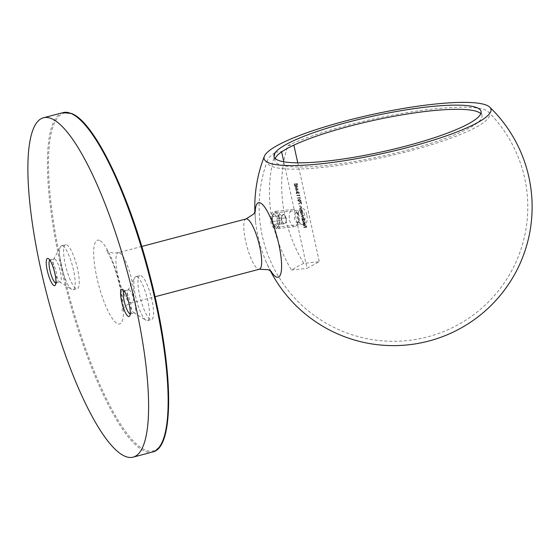 <?xml version="1.0" encoding="UTF-8"?>
<svg xmlns="http://www.w3.org/2000/svg" width="560" height="560" viewBox="0 0 560 560"><rect width="100%" height="100%" fill="white"/><g stroke="black" fill="none" stroke-linecap="round" stroke-linejoin="round"><path stroke-width="0.42" stroke-dasharray="2.8 2.1" d="M295.631 189.63L298.536 189.126L295.82 188.027L297.934 186.354L294.889 186.242L297.143 186.62L295.302 188.118L297.689 189.077L295.694 189.931M299.089 192.717L298.648 193.865L299.39 192.682L298.417 191.8L297.892 192.255L296.513 191.982L296.996 191.786L296.296 193.039L297.402 194.047L296.597 192.997L297.038 192.087L297.878 193.032L298.48 192.101L299.089 192.717L298.788 193.459M298.578 193.564L299.187 192.794L298.417 191.8L297.689 192.367L297.563 191.926M297.36 192.038L296.793 191.898L296.093 193.151L297.199 194.152L296.394 193.109L296.66 192.248L297.878 193.032M297.675 193.144L298.48 192.101L298.886 192.822M300.258 198.422L300.384 197.582L297.437 197.911L300.146 197.911L300.048 198.534L300.517 198.191M301.427 203.812L301.287 201.74L298.648 203.812L301.098 202.279L301.224 203.924L301.735 203.777M300.286 210.98L302.435 210.742L301.987 210.483L302.211 209.517L300.923 208.733L299.887 209.153L301.399 209.02L301.959 209.601L301.567 210.483L300.083 211.092L302.435 210.742M302.232 210.847L301.777 210.595L302.008 209.629L300.72 208.845L299.684 209.265L301.189 209.132L301.749 209.706L301.616 210.462L300.216 210.679M301.903 218.407L304.059 218.162L303.618 217.91L303.849 217.028L303.163 216.314L303.485 215.369L302.281 214.669L301.119 214.795L303.233 215.453L301.539 216.748L303.597 217.112L301.7 218.512L304.059 218.162M303.849 218.274L302.953 216.426L303.282 215.481L302.078 214.781L300.916 214.907L303.03 215.565L302.113 216.468L302.925 216.209L301.476 216.454M301.273 216.559L303.387 217.224L302.54 218.113L303.282 217.868L301.84 218.106M302.799 222.523L305.823 222.187M303.905 227.57L306.845 227.241L306.495 225.631L306.481 226.975L305.571 227.08L305.291 225.764L305.27 227.115L303.695 227.682L306.845 227.241M303.765 263.403A124.754 21.665 -12.3 0 0 291.508 270.039A133.707 112.868 61.6 0 1 275.548 152.229A113.729 19.747 -12.3 0 0 267.554 160.097A113.729 19.747 -12.3 0 0 382.662 157.451A113.729 19.747 -12.3 0 0 488.418 111.937A113.729 19.747 -12.3 0 0 404.285 113.057A113.729 19.747 -12.3 0 0 287.812 145.593A133.707 112.868 -118.4 0 0 303.765 263.403L319.284 261.674L307.027 268.31L283.801 161.791M287.812 145.593L293.881 145.145M297.738 162.834L319.284 261.674M303.429 224.329L303.506 223.139L303.156 224.322L304.528 225.414L305.186 225.057L305.382 224.063L304.745 223.139L303.94 222.957L304.416 225.12L303.226 224.441L303.688 223.384M303.485 223.496L302.953 224.427L304.325 225.526L305.186 225.057L305.382 224.063M305.137 219.044L302.05 219.086L302.491 219.338L302.295 220.374L304.031 221.403L303.485 221.62L304.521 220.115L303.849 219.184L305.074 218.75M302.652 211.715L300.433 211.659L300.867 211.911L300.678 212.947L302.414 213.976L301.868 214.193L302.904 212.688L302.253 211.757L302.582 211.421M299.677 208.18L301.826 207.935L301.371 207.683L301.602 206.717L300.314 205.933L299.208 206.059L300.783 206.22L301.343 206.801L300.958 207.683L299.467 208.285L301.826 207.935M301.623 208.047L301.168 207.795L301.392 206.829L300.104 206.045L299.068 206.465L300.58 206.332L301.14 206.906L301.007 207.655L299.607 207.879M297.962 200.669L299.747 201.607L300.58 201.39L301.056 200.326L299.257 199.36L298.466 199.57L297.752 200.781L299.747 201.607M299.698 195.874L299.824 195.034L296.877 195.363L299.586 195.363L299.495 195.986L299.957 195.65M297.038 191.478L296.758 190.204L296.835 191.59L297.339 191.443M294.742 185.563L297.689 185.234L297.283 183.365L297.325 184.968L296.415 185.073L296.072 183.498L296.114 185.108L294.98 185.234L294.336 183.694L294.539 185.675L297.689 185.234M275.548 152.229L281.568 151.557L293.832 144.928M275.177 158.487A105.952 18.396 -12.3 0 0 274.932 160.727A105.952 18.396 -12.3 0 0 407.302 150.136A105.952 18.396 -12.3 0 0 481.978 115.584A105.952 18.396 -12.3 0 0 480.823 113.652M66.654 244.776A22.75 5.418 75.2 0 1 77.168 267.267A22.75 5.418 75.2 0 1 77.231 288.666A22.75 5.418 75.2 0 1 66.185 268.051A22.75 5.418 75.2 0 1 65.625 244.671A22.75 5.418 75.2 0 1 66.654 244.776M140.987 275.653A22.75 5.418 75.2 0 1 151.501 298.144A22.75 5.418 75.2 0 1 151.564 319.543A22.75 5.418 75.2 0 1 140.518 298.928A22.75 5.418 75.2 0 1 139.958 275.548A22.75 5.418 75.2 0 1 140.987 275.653M278.915 217.959A8.512 4.319 83.7 0 0 276.668 213.01A8.512 4.319 83.7 0 0 271.082 214.823A8.512 4.319 83.7 0 0 272.342 226.149A8.512 4.319 83.7 0 0 278.187 226.695A8.512 4.319 83.7 0 0 278.915 217.959M270.879 271.138A38.521 9.177 75.2 0 1 266.035 261.66L266.035 261.66A38.521 9.177 75.2 0 1 255.626 222.229A38.521 9.177 75.2 0 1 255.626 222.222A38.521 9.177 75.2 0 1 255.171 211.589M306.838 214.802A8.778 4.452 83.7 0 0 299.313 210.28A8.778 4.452 83.7 0 0 300.881 224.385A8.778 4.452 83.7 0 0 305.914 224.112A8.778 4.452 83.7 0 0 306.838 214.802M291.508 270.039L307.027 268.31M279.44 218.176A7.147 3.626 83.7 0 0 277.55 214.025A7.147 3.626 83.7 0 0 275.282 212.898A7.147 3.626 83.7 0 0 272.468 220.402A7.147 3.626 83.7 0 0 276.857 227.108A7.147 3.626 83.7 0 0 278.831 225.512A7.147 3.626 83.7 0 0 279.44 218.176M304.682 215.376A7.147 3.626 83.7 0 0 300.517 210.091A7.147 3.626 83.7 0 0 298.55 211.687A7.147 3.626 83.7 0 0 299.824 223.181A7.147 3.626 83.7 0 0 302.099 224.301A7.147 3.626 83.7 0 0 304.682 215.376M130.186 313.908A11.914 2.842 -104.8 0 0 130.487 313.894A11.914 2.842 -104.8 0 0 131.068 313.369A11.914 2.842 -104.8 0 0 130.193 301.651A11.914 2.842 -104.8 0 0 125.174 291.025A11.914 2.842 -104.8 0 0 124.943 290.906A11.914 2.842 -104.8 0 0 124.404 290.85A11.914 2.842 -104.8 0 0 124.138 290.99M129.017 289.835A11.914 2.842 75.2 0 1 134.519 301.616A11.914 2.842 75.2 0 1 134.554 312.823A11.914 2.842 75.2 0 1 133.791 312.648A11.914 2.842 75.2 0 1 128.772 302.022A11.914 2.842 75.2 0 1 127.897 290.311A11.914 2.842 75.2 0 1 128.478 289.779A11.914 2.842 75.2 0 1 129.017 289.835M136.913 276.724A22.75 5.418 75.2 0 1 147.427 299.215A22.75 5.418 75.2 0 1 147.49 320.614A22.75 5.418 75.2 0 1 146.027 320.285A22.75 5.418 75.2 0 1 136.451 299.999A22.75 5.418 75.2 0 1 134.778 277.627A22.75 5.418 75.2 0 1 135.884 276.619A22.75 5.418 75.2 0 1 136.913 276.724M55.86 283.038A11.914 2.842 -104.8 0 0 56.154 283.024A11.914 2.842 -104.8 0 0 56.735 282.492A11.914 2.842 -104.8 0 0 55.86 270.774A11.914 2.842 -104.8 0 0 50.841 260.155A11.914 2.842 -104.8 0 0 50.617 260.036A11.914 2.842 -104.8 0 0 50.078 259.98A11.914 2.842 -104.8 0 0 49.812 260.113M54.684 258.958A11.914 2.842 75.2 0 1 60.193 270.739A11.914 2.842 75.2 0 1 60.228 281.953A11.914 2.842 75.2 0 1 59.458 281.778A11.914 2.842 75.2 0 1 54.439 271.152A11.914 2.842 75.2 0 1 53.564 259.434A11.914 2.842 75.2 0 1 54.145 258.902A11.914 2.842 75.2 0 1 54.684 258.958M62.587 245.854A22.75 5.418 75.2 0 1 73.101 268.338A22.75 5.418 75.2 0 1 73.164 289.744A22.75 5.418 75.2 0 1 71.701 289.408A22.75 5.418 75.2 0 1 62.118 269.129A22.75 5.418 75.2 0 1 60.445 246.757A22.75 5.418 75.2 0 1 61.558 245.742A22.75 5.418 75.2 0 1 62.587 245.854M306.642 227.353L306.495 225.631M305.991 225.771L306.481 226.975M306.278 227.087L305.571 227.08M305.368 227.192L305.291 225.764M304.78 225.911L305.27 227.115M305.067 227.22L303.835 227.269M304.325 225.526L304.983 225.162L304.325 225.526M305.179 224.175L304.745 223.139M304.542 223.251L303.94 222.957M303.737 223.069L304.416 225.12M304.206 225.232L303.226 224.441M304.465 225.169L304.066 223.335L304.906 224.189L304.465 225.169L304.269 223.223L305.116 224.077L304.465 225.169M305.62 222.292L305.76 221.886M305.55 221.998L302.736 222.222M304.871 218.855L302.05 219.086M301.91 219.492L302.491 219.338M302.281 219.45L302.295 220.374M302.092 220.479L303.485 221.62L304.521 220.115M304.318 220.227L303.849 219.184M303.646 219.296L304.934 219.156M302.351 220.444L302.981 219.373L304.052 220.248L303.415 221.319L302.351 220.444L303.191 219.261L304.255 220.143L303.618 221.214L302.554 220.332M302.708 219.45L303.191 219.261L302.708 219.45M302.379 211.526L300.433 211.659M300.293 212.065L300.867 211.911M300.664 212.023L300.678 212.947M300.468 213.059L301.868 214.193L302.904 212.688M302.694 212.8L302.253 211.757M302.05 211.869L302.449 211.827M300.734 213.017L301.364 211.946L302.435 212.828L301.798 213.899L300.734 213.017L301.567 211.834L302.638 212.716L302.001 213.787L300.937 212.905M301.091 212.03L301.567 211.834L301.091 212.03M301.525 203.889L301.287 201.74M301.084 201.852L298.648 203.812M298.438 203.924L298.83 204.057M298.62 204.169L301.098 202.279M300.888 202.384L301.224 203.924M299.544 201.719L300.377 201.502L301.056 200.326M300.853 200.438L299.257 199.36M299.054 199.465L298.263 199.682L297.752 200.781M299.117 199.766L300.545 200.459L300.181 201.243L298.053 200.739L298.403 199.976L299.327 199.654L300.755 200.354L300.391 201.131L298.263 200.627L299.327 199.654M300.307 198.303L300.384 197.582M300.174 197.694L297.437 197.911M297.297 198.317L300.146 197.911M299.936 198.023L300.048 198.534M299.754 195.755L299.824 195.034M299.621 195.146L296.877 195.363M296.737 195.769L299.586 195.363M299.383 195.475L299.495 195.986M298.207 191.912L297.689 192.367L298.207 191.912M297.136 191.555L297.066 190.169M296.555 190.316L296.835 191.59M295.491 190.043L298.543 189.168M298.333 189.238L295.82 188.027M295.617 188.139L297.941 186.396M297.731 186.466L294.889 186.242M294.749 186.648L297.143 186.62M296.94 186.732L295.288 188.048M295.092 188.23L297.689 189.077M297.479 189.189L295.428 189.742M297.486 185.346L297.283 183.365M296.772 183.512L297.325 184.968M297.115 185.08L296.415 185.073M296.212 185.185L296.072 183.498M295.568 183.645L296.114 185.108M295.911 185.213L294.98 185.234M294.777 185.339L294.637 183.659M294.133 183.806L294.539 185.675M284.228 214.319L285.271 216.083A4.333 2.198 83.7 0 0 283.045 214.956L284.228 214.319L274.946 215.348L277.039 218.883L276.766 223.692L274.407 224.966L272.321 221.438L272.587 216.629L274.946 215.348M281.869 215.593L283.045 214.956A4.333 2.198 83.7 0 0 281.736 218.001L281.869 215.593L272.587 216.629M281.596 220.402L281.736 218.001A4.333 2.198 -96.3 0 0 282.639 222.166L281.596 220.402L272.321 221.438M283.689 223.937L282.639 222.166A4.333 2.198 83.7 0 0 284.865 223.293L283.689 223.937L274.407 224.966M286.048 222.656L284.865 223.293A4.333 2.198 83.7 0 0 286.181 220.255L286.048 222.656L276.766 223.692M274.274 225.995A8.666 4.396 83.7 0 0 275.107 227.164A8.666 4.396 83.7 0 0 277.865 228.522A8.666 4.396 83.7 0 0 280.525 226.03A8.666 4.396 83.7 0 0 280.651 216.398A8.666 4.396 83.7 0 0 275.947 211.295A8.666 4.396 83.7 0 0 273.56 213.234A8.666 4.396 83.7 0 0 274.274 225.995M297.318 224.161A8.666 4.396 83.7 0 0 295.498 210.791A8.666 4.396 83.7 0 0 292.74 209.433A8.666 4.396 83.7 0 0 289.331 218.526A8.666 4.396 83.7 0 0 294.658 226.66A8.666 4.396 83.7 0 0 297.045 224.721A8.666 4.396 83.7 0 0 297.318 224.161M272.839 224.42A6.069 3.08 -96.3 0 1 272.335 215.481A6.069 3.08 -96.3 0 1 276.5 215.873A6.069 3.08 -96.3 0 1 277.396 223.944A6.069 3.08 -96.3 0 1 273.42 225.232A6.069 3.08 -96.3 0 1 272.839 224.42M298.984 221.123A4.872 2.471 83.7 0 0 297.962 213.605A4.872 2.471 83.7 0 0 294.763 214.641A4.872 2.471 83.7 0 0 295.484 221.13A4.872 2.471 83.7 0 0 298.83 221.438A4.872 2.471 83.7 0 0 298.984 221.123M286.314 217.847L286.181 220.255A4.333 2.198 83.7 0 0 286.195 219.758A4.333 2.198 83.7 0 0 285.999 218.022A4.333 2.198 83.7 0 0 285.271 216.083L286.314 217.847L277.039 218.883M63.007 112.623A175.504 41.811 -104.8 0 0 67.347 292.985A175.504 41.811 -104.8 0 0 152.551 452.018M99.505 240.408A43.337 10.325 -104.8 0 0 102.921 298.711A43.337 10.325 -104.8 0 0 123.354 307.202A43.337 10.325 -104.8 0 0 99.505 240.408M161.371 443.702A174.636 41.608 75.2 0 1 69.678 297.633A174.636 41.608 75.2 0 1 71.953 114.065A174.636 41.608 75.2 0 1 74.788 115.507M246.085 218.939A25.998 6.195 -104.8 0 0 246.729 245.665A25.998 6.195 -104.8 0 0 259.35 269.227M119.413 252.791A25.998 6.195 75.2 0 1 131.432 278.495A25.998 6.195 75.2 0 1 131.502 302.953A25.998 6.195 75.2 0 1 118.881 279.391A25.998 6.195 75.2 0 1 118.237 252.672A25.998 6.195 75.2 0 1 119.413 252.791M267.554 160.104A134.337 134.337 0 0 0 462.609 322.126A134.337 134.337 0 0 0 488.425 111.937M141.771 246.463L118.237 252.672L113.624 253.141L109.13 252.126L106.141 250.264L108.605 254.086C112.119 260.561 115.36 269.367 118.328 280.511C120.911 290.843 122.276 299.432 122.423 306.278L122.164 311.01L123.151 308.924C124.712 306.257 127.498 304.269 131.502 302.953L155.036 296.744M254.884 212.198A138.67 138.67 0 0 0 255.626 222.229C254.639 211.652 255.605 210.399 255.423 210.882M271.453 271.628C271.845 271.964 270.389 271.348 266.035 261.66A138.67 138.67 0 0 0 270.333 270.753M481.978 115.584L481.068 111.412M274.932 160.727L274.022 156.555M277.55 214.025L276.668 213.01M278.831 225.512L278.187 226.695M276.857 227.108L302.099 224.301M275.282 212.898L300.517 210.091M299.824 223.181L300.881 224.385M298.55 211.687L299.313 210.28M130.487 313.894L134.554 312.823M124.404 290.85L128.478 289.779M133.791 312.648L146.027 320.285M127.897 290.311L134.778 277.627M147.49 320.614L151.564 319.543M135.884 276.619L139.958 275.548M56.154 283.024L60.228 281.953M50.078 259.98L54.145 258.902M59.458 281.778L71.701 289.408M53.564 259.434L60.445 246.757M73.164 289.744L77.231 288.666M61.558 245.742L65.625 244.671M125.174 291.025L122.724 289.499M131.068 313.369L129.689 315.903M50.841 260.155L48.391 258.629M56.735 282.492L55.363 285.033M277.865 228.522L294.658 226.66M275.947 211.295L292.74 209.433M297.962 213.605L295.498 210.791M298.83 221.438L297.045 224.721M273.42 225.232L275.107 227.164M272.335 215.481L273.56 213.234M286.195 219.758L285.999 218.022"/><path stroke-width="0.84" d="M293.881 145.145L297.738 162.834M480.823 113.652A105.952 18.396 -12.3 0 0 396.445 115.822A105.952 18.396 -12.3 0 0 287.7 148.246A105.952 18.396 -12.3 0 0 275.177 158.487M51.429 118.601A175.504 41.811 75.2 0 1 132.531 292.082A175.504 41.811 75.2 0 1 133.014 457.177A175.504 41.811 75.2 0 1 47.817 298.144A175.504 41.811 75.2 0 1 43.477 117.775A175.504 41.811 75.2 0 1 51.429 118.601M122.458 289.359A14.084 3.353 75.2 0 1 122.724 289.499A14.084 3.353 75.2 0 1 128.653 302.057A14.084 3.353 75.2 0 1 129.689 315.903A14.084 3.353 75.2 0 1 122.29 304.227A14.084 3.353 75.2 0 1 122.458 289.359M48.125 258.489A14.084 3.353 75.2 0 1 48.391 258.629A14.084 3.353 75.2 0 1 54.327 271.18A14.084 3.353 75.2 0 1 55.363 285.033A14.084 3.353 75.2 0 1 47.964 273.357A14.084 3.353 75.2 0 1 48.125 258.489M255.171 211.589A38.521 9.177 75.2 0 1 260.274 202.895A38.521 9.177 75.2 0 1 280.427 252.735A38.521 9.177 75.2 0 1 270.879 271.138M409.157 147.112A116.095 20.16 -12.3 0 0 489.727 107.149A116.095 20.16 -12.3 0 0 373.254 114.289A116.095 20.16 -12.3 0 0 264.376 156.282A116.095 20.16 -12.3 0 0 409.157 147.112M406.392 145.964A105.952 18.396 -12.3 0 0 481.068 111.412A105.952 18.396 -12.3 0 0 373.625 116.011A105.952 18.396 -12.3 0 0 274.022 156.555A105.952 18.396 -12.3 0 0 406.392 145.964M283.801 161.791L281.645 151.9M124.138 290.99A11.914 2.842 -104.8 0 0 124.698 303.1A11.914 2.842 -104.8 0 0 130.186 313.908M49.812 260.113A11.914 2.842 -104.8 0 0 50.372 272.223A11.914 2.842 -104.8 0 0 55.86 283.038M133.014 457.177L152.551 452.018A175.504 41.811 -104.8 0 0 152.068 286.93A175.504 41.811 -104.8 0 0 70.959 113.449A175.504 41.811 -104.8 0 0 63.007 112.623L43.477 117.775M74.788 115.507A174.636 41.608 75.2 0 1 148.827 271.495A174.636 41.608 75.2 0 1 161.371 443.702M155.036 296.744L259.35 269.227A25.998 6.195 -104.8 0 0 259.28 244.769A25.998 6.195 -104.8 0 0 247.268 219.065A25.998 6.195 -104.8 0 0 246.085 218.939L141.771 246.463M63.007 112.623L71.477 113.484C94.311 121.681 128.828 193.34 149.464 273.84C173.138 363.545 175.616 447.797 152.551 452.018M264.376 156.282A138.67 138.67 0 0 0 254.884 212.198M270.333 270.753A138.67 138.67 0 0 0 447.412 334.698A138.67 138.67 0 0 0 489.727 107.149M246.085 218.939L253.652 214.088L255.423 210.882M259.35 269.227L268.324 269.717L271.453 271.628"/></g></svg>

